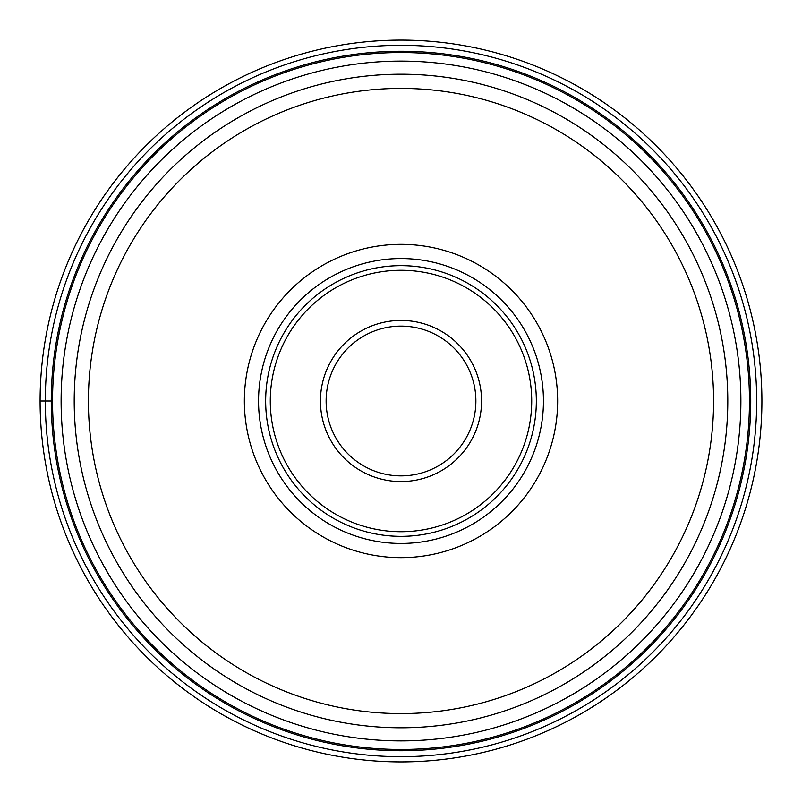<?xml version="1.0" encoding="UTF-8"?>
<svg xmlns="http://www.w3.org/2000/svg" width="802" height="802" viewBox="0 0 802 802"><rect width="100%" height="100%" fill="white"/><g stroke="black" fill="none" stroke-linecap="round" stroke-linejoin="round"><path stroke-width="1.2" d="M761.9 401A360.9 360.9 0 0 1 401 761.9A360.9 360.9 0 0 1 40.1 401A360.9 360.9 0 0 0 401 761.9A360.9 360.9 0 0 0 761.9 401A360.9 360.9 0 0 0 401 40.1A360.9 360.9 0 0 0 40.1 401L51.268 401A349.732 349.732 0 0 1 401 51.268A349.732 349.732 0 0 1 750.732 401A349.732 349.732 0 0 1 401 750.732A349.732 349.732 0 0 1 51.268 401L52.541 401A348.459 348.459 0 0 0 401.11 749.459A348.459 348.459 0 0 0 749.459 400.769A348.459 348.459 0 0 0 400.89 52.541A348.459 348.459 0 0 0 52.541 401.231A348.459 348.459 0 0 0 401.11 749.459A348.459 348.459 0 0 0 749.459 400.769A348.459 348.459 0 0 0 400.89 52.541A348.459 348.459 0 0 0 52.541 401M727.795 400.769A326.795 326.795 0 0 1 727.795 401A326.795 326.795 0 0 0 400.89 74.205A326.795 326.795 0 0 0 74.205 401.231A326.795 326.795 0 0 1 74.205 401A326.795 326.795 0 0 0 401.11 727.795A326.795 326.795 0 0 0 727.795 400.769A326.795 326.795 0 0 0 400.89 74.205A326.795 326.795 0 0 0 74.205 401M244.349 401A156.651 156.651 0 0 1 401 244.349A156.651 156.651 0 0 1 557.651 401A156.651 156.651 0 0 1 401 557.651A156.651 156.651 0 0 1 244.349 401M543.445 401A142.445 142.445 0 0 1 401 543.445A142.445 142.445 0 0 1 258.555 401A142.445 142.445 0 0 1 401 258.555A142.445 142.445 0 0 1 543.445 401M265.662 401A135.338 135.338 0 0 1 401 265.662A135.338 135.338 0 0 1 536.337 401A135.338 135.338 0 0 1 401 536.337A135.338 135.338 0 0 1 265.662 401M475.877 401A74.877 74.877 0 0 1 401.11 475.877A74.877 74.877 0 0 1 326.123 401A74.877 74.877 0 0 1 400.89 326.123A74.877 74.877 0 0 1 475.877 401M45.323 401A355.677 355.677 0 0 0 401 756.677A355.677 355.677 0 0 0 756.677 401A355.677 355.677 0 0 0 401 45.323A355.677 355.677 0 0 0 45.323 401M61.112 401A339.888 339.888 0 0 1 400.89 61.112A339.888 339.888 0 0 1 740.888 401A339.888 339.888 0 0 1 401.11 740.888A339.888 339.888 0 0 1 61.112 401M74.205 401.231A326.795 326.795 0 0 0 401.11 727.795A326.795 326.795 0 0 0 727.795 401M88.41 401A312.59 312.59 0 0 1 400.89 88.41A312.59 312.59 0 0 1 713.59 401A312.59 312.59 0 0 1 401.11 713.59A312.59 312.59 0 0 1 88.41 401M270.284 401A130.716 130.716 0 0 0 401 531.716A130.716 130.716 0 0 0 531.716 401A130.716 130.716 0 0 0 401 270.284A130.716 130.716 0 0 0 270.284 401M320.439 401.231A80.561 80.561 0 0 1 400.88 320.439A80.561 80.561 0 0 1 481.561 401A80.561 80.561 0 0 1 401.12 481.561A80.561 80.561 0 0 1 320.439 401.231"/></g></svg>
